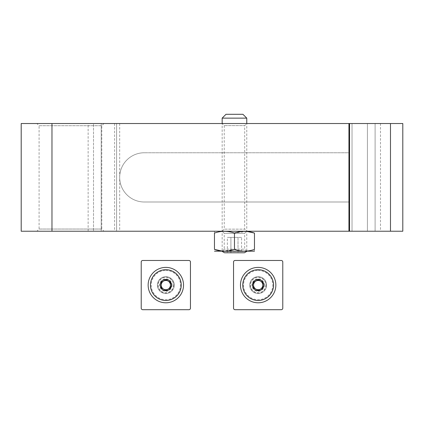 <?xml version="1.0" encoding="UTF-8"?>
<svg xmlns="http://www.w3.org/2000/svg" width="424" height="424" viewBox="0 0 424 424"><rect width="100%" height="100%" fill="white"/><g stroke="black" fill="none" stroke-linecap="round" stroke-linejoin="round"><path stroke-width="0.32" stroke-dasharray="2.12 1.59" d="M390.488 123.522L390.488 231.234L402.8 231.234L402.8 123.522L348.947 123.522L348.947 152.762L144.298 152.762L348.947 152.762L348.947 231.234L21.2 231.234L21.2 123.522L51.972 123.522L51.972 231.234M88.134 231.234L88.134 123.522L101.214 123.522L101.214 231.234L101.214 123.522L93.519 123.522L93.519 231.234L93.519 123.522L116.6 123.522L116.6 231.234L116.6 123.522L348.947 123.522L348.947 231.234L390.488 231.234M144.298 152.762A24.619 24.619 0 0 0 119.679 177.38A24.619 24.619 0 0 0 144.298 201.999L348.947 201.999L144.298 201.999A24.619 24.619 0 0 1 119.679 177.38A24.619 24.619 0 0 1 144.298 152.762M380.487 123.522L380.487 231.234M367.412 123.522L367.412 231.234L367.412 123.522M375.102 123.522L375.102 231.234L375.102 123.522M352.021 123.522L352.021 231.234L352.021 123.522M88.134 123.522L51.972 123.522M246.773 123.522L222.155 123.522L246.773 123.522L246.773 251.236L222.155 251.236L246.773 251.236L244.69 249.153L224.238 249.153L244.69 249.153L244.69 233.317L224.238 233.317L244.69 233.317L246.773 231.234L222.155 231.234L246.773 231.234L222.155 231.234L246.773 231.234L244.69 229.151L224.238 229.151L244.69 229.151L244.69 125.605L224.238 125.605L244.69 125.605L246.773 123.522M36.893 123.522L103.981 123.522L36.893 123.522L39.087 125.716L101.792 125.716L39.087 125.716L39.087 229.045L101.792 229.045L103.981 231.234L36.893 231.234L103.981 231.234M103.981 123.522L101.792 125.716L101.792 229.045L39.087 229.045L36.893 231.234M348.947 123.522L348.947 231.234M241.574 237.387L238.018 237.387L238.018 252.778L241.574 252.778L230.91 252.778L238.018 252.778L230.91 252.778L238.018 252.778L238.018 237.387L241.574 237.387L241.574 252.778M227.359 252.778L230.91 252.778L227.359 252.778L230.91 252.778L227.359 252.778L227.359 237.387L230.91 237.387L230.91 252.778L230.91 237.387L227.359 237.387M226.003 114.295L242.926 114.295M222.155 118.137L246.773 118.137M222.155 251.411L246.773 251.411M224.513 252.778L244.415 252.778M238.018 237.387L230.91 237.387L238.018 237.387M254.368 251.236L214.56 251.236M222.155 251.077L234.467 249.392C241.113 251.739 247.78 251.739 254.469 249.392C254.469 251.734 254.469 251.734 254.469 249.392L254.469 233.078M246.773 231.398L234.467 233.078C227.821 230.736 221.153 230.736 214.464 233.078C214.464 230.736 214.464 230.736 214.464 233.078L214.464 249.392M234.467 233.078L234.467 249.392M214.56 231.234L254.368 231.234L214.56 231.234M224.238 249.153L222.155 251.236L222.155 123.522L224.238 125.605L224.238 229.151L222.155 231.234L224.238 233.317L224.238 249.153M233.544 262.006L233.544 308.169A1.537 1.537 0 0 0 235.082 309.706L281.245 309.706A1.537 1.537 0 0 0 282.781 308.169L282.781 262.006A1.537 1.537 0 0 0 281.245 260.469L235.082 260.469A1.537 1.537 0 0 0 233.544 262.006M258.163 300.325A15.232 15.232 0 0 0 273.395 285.087A15.232 15.232 0 0 0 258.163 269.855A15.232 15.232 0 0 0 242.926 285.087A15.232 15.232 0 0 0 258.163 300.325M258.163 269.855A15.232 15.232 0 0 1 271.355 292.703A15.232 15.232 0 0 1 244.971 292.703A15.232 15.232 0 0 1 258.163 269.855A15.232 15.232 0 0 1 271.355 292.703A15.232 15.232 0 0 1 244.971 292.703A15.232 15.232 0 0 1 258.163 269.855M258.163 276.628A8.464 8.464 0 0 1 265.493 289.322A8.464 8.464 0 0 1 250.833 289.322A8.464 8.464 0 0 1 258.163 276.628A8.464 8.464 0 0 1 265.493 289.322A8.464 8.464 0 0 1 250.833 289.322A8.464 8.464 0 0 1 258.163 276.628M273.549 285.087A15.386 15.386 0 0 1 250.467 298.416A15.386 15.386 0 0 1 250.467 271.763A15.386 15.386 0 0 1 273.549 285.087M265.853 285.087A7.696 7.696 0 0 1 254.315 291.749A7.696 7.696 0 0 1 254.315 278.425A7.696 7.696 0 0 1 265.853 285.087A7.696 7.696 0 0 1 254.315 291.749A7.696 7.696 0 0 1 254.315 278.425A7.696 7.696 0 0 1 265.853 285.087M264.343 285.087A6.185 6.185 0 0 1 255.068 290.445A6.185 6.185 0 0 1 255.068 279.734A6.185 6.185 0 0 1 264.343 285.087M141.219 262.006L141.219 308.169A1.537 1.537 0 0 0 142.756 309.706L188.918 309.706A1.537 1.537 0 0 0 190.456 308.169L190.456 262.006A1.537 1.537 0 0 0 188.918 260.469L142.756 260.469A1.537 1.537 0 0 0 141.219 262.006M165.837 300.325A15.232 15.232 0 0 0 181.075 285.087A15.232 15.232 0 0 0 165.837 269.855A15.232 15.232 0 0 0 150.605 285.087A15.232 15.232 0 0 0 165.837 300.325M165.837 269.855A15.232 15.232 0 0 1 179.029 292.703A15.232 15.232 0 0 1 152.645 292.703A15.232 15.232 0 0 1 165.837 269.855A15.232 15.232 0 0 1 179.029 292.703A15.232 15.232 0 0 1 152.645 292.703A15.232 15.232 0 0 1 165.837 269.855M165.837 276.628A8.464 8.464 0 0 1 173.167 289.322A8.464 8.464 0 0 1 158.507 289.322A8.464 8.464 0 0 1 165.837 276.628A8.464 8.464 0 0 1 173.167 289.322A8.464 8.464 0 0 1 158.507 289.322A8.464 8.464 0 0 1 165.837 276.628M181.228 285.087A15.386 15.386 0 0 1 158.147 298.416A15.386 15.386 0 0 1 158.147 271.763A15.386 15.386 0 0 1 181.228 285.087M173.533 285.087A7.696 7.696 0 0 1 161.994 291.749A7.696 7.696 0 0 1 161.994 278.425A7.696 7.696 0 0 1 173.533 285.087A7.696 7.696 0 0 1 161.994 291.749A7.696 7.696 0 0 1 161.994 278.425A7.696 7.696 0 0 1 173.533 285.087M172.022 285.087A6.185 6.185 0 0 1 162.747 290.445A6.185 6.185 0 0 1 162.747 279.734A6.185 6.185 0 0 1 172.022 285.087M119.679 123.522L119.679 231.234M114.575 123.522L114.575 231.234M258.163 270.47A14.617 14.617 0 0 1 270.819 292.396A14.617 14.617 0 0 1 245.501 292.396A14.617 14.617 0 0 1 258.163 270.47M266.034 285.087A7.876 7.876 0 0 1 254.225 291.908A7.876 7.876 0 0 1 254.225 278.271A7.876 7.876 0 0 1 266.034 285.087M165.837 270.47A14.617 14.617 0 0 1 178.499 292.396A14.617 14.617 0 0 1 153.181 292.396A14.617 14.617 0 0 1 165.837 270.47M173.713 285.087A7.876 7.876 0 0 1 161.904 291.908A7.876 7.876 0 0 1 161.904 278.271A7.876 7.876 0 0 1 173.713 285.087"/><path stroke-width="0.64" d="M51.972 123.522L51.972 231.234L21.2 231.234L21.2 123.522L348.947 123.522L348.947 231.234L402.8 231.234L402.8 123.522L390.488 123.522L390.488 231.234M348.947 123.522L390.488 123.522M51.972 231.234L348.947 231.234M222.155 118.137L246.773 118.137L242.926 114.295L226.003 114.295L222.155 118.137L222.155 123.522M246.773 251.236L222.155 251.236M246.773 251.411L244.415 252.778L224.513 252.778L222.155 251.411M214.464 251.178L254.469 251.178M214.464 249.392L214.464 233.078C214.464 230.736 214.464 230.736 214.464 233.078C221.111 230.736 227.778 230.736 234.467 233.078C241.113 230.736 247.78 230.736 254.469 233.078C254.469 230.736 254.469 230.736 254.469 233.078C254.469 230.736 254.469 230.736 254.469 233.078L254.469 249.392C254.469 251.734 254.469 251.734 254.469 249.392C247.823 251.739 241.155 251.739 234.467 249.392C227.821 251.739 221.153 251.739 214.464 249.392C214.464 251.734 214.464 251.734 214.464 249.392C214.464 251.734 214.464 251.734 214.464 249.392L222.155 251.077M234.467 233.078L234.467 249.392M254.469 233.078L246.773 231.398M233.544 262.006L233.544 308.169A1.537 1.537 0 0 0 235.082 309.706L281.245 309.706A1.537 1.537 0 0 0 282.781 308.169L282.781 262.006A1.537 1.537 0 0 0 281.245 260.469L235.082 260.469A1.537 1.537 0 0 0 233.544 262.006M258.163 267.396A17.697 17.697 0 0 1 273.485 293.938A17.697 17.697 0 0 1 242.835 293.938A17.697 17.697 0 0 1 258.163 267.396M258.163 290.689A5.602 5.602 0 0 1 253.308 282.289A5.602 5.602 0 0 1 263.012 282.289A5.602 5.602 0 0 1 258.163 290.689M258.163 290.419L262.779 287.753L262.779 282.421L258.163 279.761L253.547 282.421L253.547 287.753L258.163 290.419L253.547 287.753L253.547 282.421L258.163 279.761L262.779 282.421L262.779 287.753L258.163 290.419M273.549 285.087A15.386 15.386 0 0 1 250.467 298.416A15.386 15.386 0 0 1 250.467 271.763A15.386 15.386 0 0 1 273.549 285.087M262.779 285.087A4.616 4.616 0 0 1 255.852 289.089A4.616 4.616 0 0 1 258.163 280.471A4.616 4.616 0 0 1 262.779 285.087M141.219 262.006L141.219 308.169A1.537 1.537 0 0 0 142.756 309.706L188.918 309.706A1.537 1.537 0 0 0 190.456 308.169L190.456 262.006A1.537 1.537 0 0 0 188.918 260.469L142.756 260.469A1.537 1.537 0 0 0 141.219 262.006M165.837 267.396A17.697 17.697 0 0 1 181.165 293.938A17.697 17.697 0 0 1 150.515 293.938A17.697 17.697 0 0 1 165.837 267.396M165.837 290.689A5.602 5.602 0 0 1 160.988 282.289A5.602 5.602 0 0 1 170.692 282.289A5.602 5.602 0 0 1 165.837 290.689M165.837 290.419L170.453 287.753L170.453 282.421L165.837 279.761L161.221 282.421L161.221 287.753L165.837 290.419L161.221 287.753L161.221 282.421L165.837 279.761L170.453 282.421L170.453 287.753L165.837 290.419M181.228 285.087A15.386 15.386 0 0 1 158.147 298.416A15.386 15.386 0 0 1 158.147 271.763A15.386 15.386 0 0 1 181.228 285.087M170.453 285.087A4.616 4.616 0 0 1 163.532 289.089A4.616 4.616 0 0 1 165.837 280.471A4.616 4.616 0 0 1 170.453 285.087M349.561 123.522L349.561 231.234M246.773 118.137L246.773 123.522"/></g></svg>
